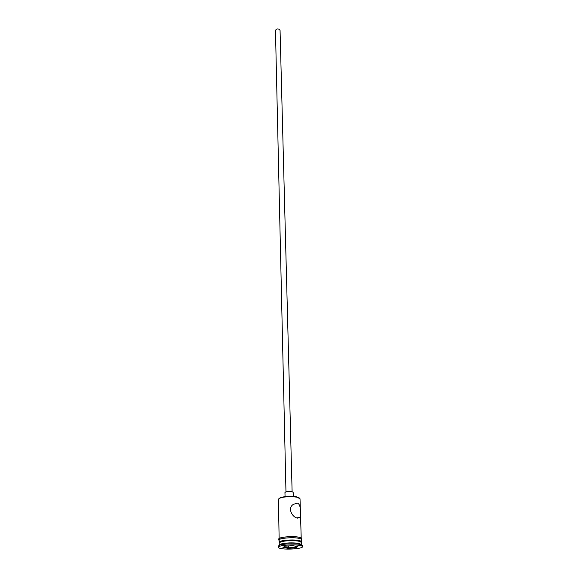 <?xml version="1.0" encoding="UTF-8"?>
<svg xmlns="http://www.w3.org/2000/svg" width="578" height="578" viewBox="0 0 578 578"><rect width="100%" height="100%" fill="white"/><g stroke="black" fill="none" stroke-linecap="round" stroke-linejoin="round"><path stroke-width="0.87" d="M278.899 498.576L280.865 497.448C285.879 496.191 291.175 495.996 296.76 496.87L299.498 498.07M301.21 538.017L300.025 498.778L297.078 497.225C291.261 496.314 285.749 496.509 280.54 497.824L278.408 499.305L279.138 538.559M285.966 491.842L275.468 30.562C276.053 28.951 277.368 28.553 279.412 29.355L280.063 30.446L292.114 491.69M285.048 496.618L284.954 492.485C286.045 491.531 288.4 491.264 292.02 491.676L293.154 492.283L293.263 496.415M297.244 503.149L293.386 504.348C287.049 508.149 292.511 517.722 297.677 518.134L300.018 517.259C300.639 514.695 301.355 503.872 297.244 503.149M300.69 541.694L297.851 540.495C291.962 539.801 286.529 540.018 281.551 541.138L279.839 542.2M281.06 543.963C286.341 542.785 292.121 542.561 298.4 543.284L301.413 544.527L301.34 542.323L298.335 541.073C292.078 540.336 286.312 540.56 281.031 541.745L279.217 542.865L279.261 545.068L281.06 543.963L278.228 546.188L278.242 547.294C278.307 547.85 279.456 548.305 281.688 548.659C288.646 549.837 303.024 548.5 302.532 546.694C302.475 546.159 301.376 545.711 299.238 545.357C292.331 544.136 277.671 545.502 278.242 547.294M302.532 546.694L302.496 545.596L299.209 544.245C292.324 543.457 285.98 543.71 280.193 544.989M301.261 539.476C301.203 538.963 300.206 538.537 298.255 538.197C291.969 537.034 278.647 538.313 279.167 540.011L279.21 542.207C278.683 540.531 292.02 539.26 298.313 540.408C300.271 540.741 301.268 541.16 301.326 541.665L301.261 539.476M285.048 546.188L292.555 545.697L297.865 546.528L295.669 547.843L288.256 548.327L282.938 547.51L285.048 546.188M288.335 545.972L288.379 547.807L295.322 547.352L296.94 546.383M295.293 546.123L295.669 547.843M283.639 547.077L288.379 547.807L288.256 548.327M298.486 537.114L300.878 537.829M301.268 539.751C301.651 539.115 300.676 538.595 298.327 538.183C291.5 536.919 277.158 538.508 279.174 540.285M279.47 538.356C281.392 536.861 292.844 536.081 298.299 537.085M297.482 497.044L297.822 497.405M298.927 540.712L299.476 541.297M299.563 543.515L300.481 544.498M279.174 540.372C274.825 537.504 290.777 535.719 298.544 537.157C301.644 537.778 302.554 538.667 301.268 539.83M281.551 541.138L281.031 541.745M300.018 517.259L296.919 517.931M280.865 497.448L280.54 497.824"/></g></svg>
